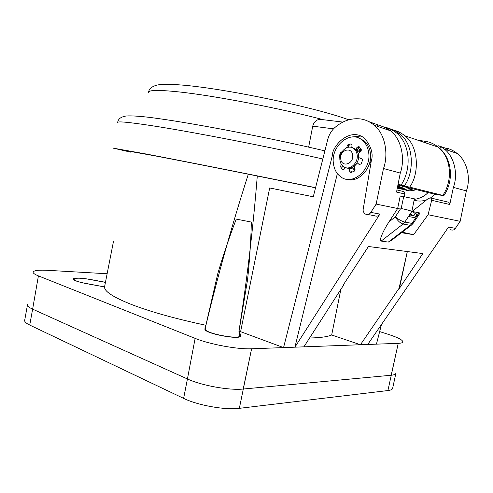 <?xml version="1.0" encoding="UTF-8"?>
<svg xmlns="http://www.w3.org/2000/svg" width="493" height="493" viewBox="0 0 493 493"><rect width="100%" height="100%" fill="white"/><g stroke="black" fill="none" stroke-linecap="round" stroke-linejoin="round"><path stroke-width="0.74" d="M105.453 282.298L90.749 279.531C81.635 277.96 75.799 277.67 73.241 278.656C72.607 280.036 76.877 281.676 86.065 283.574L104.553 286.92C104.233 291.345 113.162 297.18 131.354 304.428C150.587 311.822 175.453 318.774 205.951 325.275L205.143 325.257L204.952 329.133C203.751 333.478 242.279 340.601 240.436 335.715L239.74 331.684L238.926 331.407L240.602 331.672L269.671 187.956L313.271 196.775L327.74 139.531C329.022 134.663 331.432 130.639 334.963 127.459C342.598 120.927 350.868 118.061 359.779 118.868C364.765 119.343 369.577 121.469 374.199 125.234L390.666 130.836C401.259 138.971 405.462 158.697 400.285 173.061L396.526 192.054L404.808 193.989L404.254 196.762L404.808 193.989L403.989 191.629L396.945 189.953M248.324 174.202C232.135 224.586 218.011 274.94 205.951 325.275M369.824 162.234L371.038 162.425M369.941 161.735L371.118 161.92M374.199 125.234C385.458 134.176 388.626 154.703 383.486 168.532L376.147 204.096L370.804 212.378C369.627 214.387 367.747 214.93 365.159 214.005C363.458 212.434 362.823 210.751 363.242 208.958L371.204 161.427C373.589 154.143 371.346 146.39 364.469 138.169C349.512 126.461 331.918 146.618 332.418 155.381L283.555 347.596L303.898 346.844L343.726 284.923L343.294 284.899L368.45 246.5L422.84 253.568L399.398 288.368L407.335 251.553M352.094 136.962L361.086 136.043M333.743 155.739L332.418 155.381M358.294 148.59L361.381 149.989M337.354 173.573L294.925 347.177L379.906 214.091C378.76 216.076 376.899 216.612 374.323 215.694L367.877 214.504M386.339 129.363L386.678 128.007L368.875 121.635M377.478 124.858L377.17 126.245M359.385 149.823L360.907 149.656M354.954 170.387L353.58 169.198M383.486 168.532L400.285 173.061M386.678 128.007L390.666 130.836M410.632 215.139L413.547 215.675L414.989 213.629M402.399 232.24L413.621 234.693L402.054 232.813L402.658 231.815M411.846 211.386L413.602 212.243M417.417 215.305L418.156 215.86L413.233 223.218L412.006 223.397L417.417 215.305L414.12 217.573L410.114 216.791C409.178 216.384 409.282 215.305 410.422 213.568L411.865 211.337C408.98 210.24 405.406 209.309 401.142 208.539L403.712 196.664L414.379 198.808L411.883 211.337L410.928 212.797C410.164 214.098 410.102 214.893 410.737 215.17L415.611 216.131M417.355 215.262L412.77 211.571M414.379 198.808L411.883 211.337L404.839 222.084C402.011 221.394 398.819 219.668 395.275 216.92C397.74 220.846 400.334 223.218 403.052 224.032L381.169 241.077C378.612 241.558 382.802 231.205 389.014 221.862L397.648 208.496L400.378 209.038L401.142 208.539M413.189 223.274L411.606 224.974L410.231 225.313L403.052 224.032L404.839 222.084L412.006 223.397L410.231 225.313L388.299 242.094L391.393 240.424L411.267 225.233M381.169 241.077L388.299 242.094M403.712 196.664L400.236 196.023L397.648 208.496L376.147 204.096M404.808 193.989C405.012 192.393 404.303 191.5 402.682 191.315L403.989 191.629M381.465 324.505L376.442 344.151L251.59 348.779L283.555 347.596L240.602 331.672L269.671 187.956L313.271 196.775M343.941 283.913L343.726 284.923M331.678 334.981C327.586 336.793 320.222 337.797 309.592 337.988C320.222 337.797 327.586 336.793 331.678 334.981L340.866 289.373L331.678 334.981L360.438 344.743L398.245 343.344C400.932 343.233 402.461 342.814 402.824 342.087C403.108 340.188 398.301 337.619 388.404 334.383L379.659 331.579L388.404 334.383C398.301 337.619 403.108 340.188 402.824 342.087C402.461 342.814 400.932 343.233 398.245 343.344L376.442 344.151M303.898 346.844L360.438 344.743L399.04 288.343L407.323 251.547M392.705 388.077L392.607 388.546C392.188 389.55 390.622 390.222 387.917 390.555L398.245 343.344L391.177 375.241L243.215 389.032L391.177 375.241C393.87 374.982 395.417 374.39 395.824 373.484L395.916 373.072M32.624 309.148L38.411 275.889L195.123 338.371C209.624 344.33 237.694 349.488 251.59 348.779C237.694 349.488 209.624 344.33 195.123 338.371L38.411 275.889C34.578 274.336 32.821 273.042 33.136 271.994C34.079 270.411 39.015 269.862 47.95 270.337L107.129 273.757L47.95 270.337C39.015 269.862 34.079 270.411 33.136 271.994C32.821 273.042 34.578 274.336 38.411 275.889L32.624 309.148L187.426 378.963L32.624 309.148L29.734 325.066L183.618 398.381L187.426 378.963L32.624 309.148C28.871 307.422 27.17 305.913 27.534 304.612C27.17 305.913 28.871 307.422 32.624 309.148C28.865 307.422 27.17 305.906 27.534 304.606M391.177 375.241C393.876 374.982 395.423 374.39 395.824 373.478C395.417 374.39 393.87 374.982 391.177 375.241L243.215 389.032C229.325 390.561 201.606 385.581 187.426 378.963C201.606 385.581 229.325 390.561 243.215 389.032C229.325 390.561 201.606 385.581 187.426 378.963L195.123 338.371L187.426 378.963M238.926 331.407C246.931 280.505 253.051 228.703 257.284 175.995M238.932 336.54L239.395 333.761M438.148 145.706L447.854 148.972L440.545 146.464L444.335 149.083L457.11 153.428C453.572 150.648 449.881 148.843 446.023 148.017M457.11 153.428C467.66 161.408 470.883 179.113 466.372 190.896L453.381 187.389C458.33 174.473 454.392 156.614 444.335 149.083M447.854 148.972L447.508 150.162M439.966 148.621L440.545 146.464M367.729 344.478L448.525 227.057L455.378 228.351C454.324 230.065 452.592 230.502 450.189 229.676M466.372 190.896L460.172 221.314L455.378 228.351M460.172 221.314L428.06 214.732L431.695 200.281L430.993 198.05L428.657 198.217L412.136 211.442M447.736 202.038L448.987 202.333L449.764 204.509L431.695 200.281M453.381 187.389L449.764 204.509M428.06 214.732L413.621 234.693M399.398 288.368L399.04 288.343M315.538 187.808C266.738 177.776 191.925 162.893 154.734 155.806L123.959 150.322L131.101 152.054M131.064 152.226L113.143 148.134L145.712 153.927C184.327 161.279 262.122 176.728 315.569 187.685M389.686 128.691C393.217 129.597 396.655 131.415 399.996 134.139C413.886 144.246 414.564 172.334 404.377 185.799L398.067 184.296M324.899 150.766L321.775 150.155M430.617 197.847L435.066 194.285L443.811 195.678L409.665 187.112L397.913 185.06M414.108 200.164C418.2 201.471 422.402 201.335 426.716 199.77M435.066 194.285L428.029 192.547C424.621 196.257 420.036 198.531 414.268 199.369M428.029 192.547L397.906 185.097M409.665 187.112C419.66 173.764 418.736 145.854 404.821 135.778C401.475 133.067 398.036 131.255 394.511 130.349L394.48 130.509M308.673 147.006L312.728 126.171C313.862 122.079 316.229 119.793 319.828 119.306L322.841 119.663M397.987 184.684L404.377 185.799M361.19 151.08L355.835 149.139M350.03 168.187L355.052 169.617M339.979 160.379C338.457 151.881 348.04 143.636 353.869 148.633C355.638 150.051 356.722 152.06 357.123 154.66C358.651 163.165 349.192 171.299 343.448 166.609C341.538 165.18 340.386 163.103 339.979 160.379M346.493 167.854C352.372 170.387 359.804 162.542 358.479 155.042C358.084 152.448 357 150.445 355.225 149.022L352.205 147.666M352.624 155.042C351.626 146.014 339.227 150.297 340.743 159.017C341.612 167.984 354.122 163.935 352.624 155.042M360.371 151.918L356.531 150.316M351.577 167.774L354.683 168.464M400.717 185.793L397.549 186.902M403.835 186.564L397.352 187.895M406.916 187.328C403.644 188.868 400.452 189.084 397.34 187.969M409.96 188.079C405.622 190.045 401.61 189.823 397.919 187.408L397.506 187.118M412.974 188.819C408.648 190.779 404.642 190.551 400.963 188.147L400.402 187.753M415.956 189.559C411.637 191.5 407.643 191.272 403.97 188.874L403.434 188.48M333.428 163.571C334.211 169.426 336.67 173.863 340.811 176.876C352.415 186.064 371.543 169.919 368.672 152.571C367.92 147.234 365.751 143.081 362.176 140.111C350.24 129.628 330.587 146.242 333.428 163.571M346.524 179.212C358.325 183.525 372.788 168.045 370.366 153.064C369.614 147.74 367.451 143.599 363.877 140.634L358.251 137.849M349.549 168.242L349.506 170.794L350.055 172.205L350.837 172.396L354.085 171.422L355.04 169.543L354.387 167.682L354.917 165.63L356.384 164.07L358.146 163.682L359.859 164.138L358.651 164.058M351.817 147.524L351.984 145.127L351.491 144.19L350.652 143.981L351.564 144.252M358.146 163.682L359.298 164.545L361.295 163.787L362.534 159.985L361.369 158.173L359.28 157.945L358.75 156.799L358.479 154.629L359.249 152.645L360.574 151.789L361.381 149.977L361.209 149.428L359.046 146.581L357.123 147.16L356.266 148.639L357.973 149.132L359.483 147.013M359.298 164.545L360.093 164.754M359.945 158.173L361.652 158.641L360.747 158.173M350.652 143.981L347.423 145.047L346.739 147.721M347.423 145.047L349.143 145.546L348.194 147.296M342.025 151.684L340.466 152.62L339.258 156.355L339.899 158.019M340.466 152.62L341.335 152.861M341.316 164.274L340.49 166.726L342.222 167.164L342.247 165.531M340.49 166.726L342.629 169.629L344.441 169.044L345.303 167.565M342.475 169.493L343.584 169.771M356.266 148.639L355.576 149.311M349.506 170.794L351.226 171.225L351.46 172.291M105.434 282.39L90.657 279.611C72.533 276.043 66.937 279.944 86.164 283.481L104.547 286.932L113.532 241.151M104.547 286.932C104.245 291.357 113.18 297.187 131.354 304.428C150.568 311.816 175.409 318.761 205.877 325.263L205.692 329.269C204.57 333.434 241.441 340.25 239.697 335.573L239 331.419L240.602 331.672L283.555 347.596M239 331.419L247.591 279.531C249.618 260.532 250.869 241.379 251.35 222.066L236.252 219.108C229.313 237.176 223.138 255.417 217.733 273.837L205.877 325.263M411.883 211.337L404.839 222.084L412.006 223.397L417.645 214.96L415.858 216.137M415.439 213.715L418.193 214.264L419.155 212.828L412.974 211.608M419.155 212.828L420.054 213.019L418.156 215.86M418.193 214.264L417.645 214.96M413.233 223.218L412.006 223.397M243.215 389.032L251.59 348.779L239.339 408.34L387.917 390.555M239.339 408.34C225.387 410.262 197.705 405.338 183.618 398.381M29.734 325.066C25.993 323.248 24.317 321.627 24.705 320.204L27.479 304.908M389.014 221.862L395.275 216.92L400.378 209.038M370.804 212.378L379.906 214.091M322.816 158.992C269.369 146.846 190.212 131.489 150.876 125.542C127.872 122.067 116.798 121.087 117.661 122.603M322.724 119.559C279.71 108.189 212.705 95.389 178.17 91.84C158.093 89.788 148.214 90.003 148.541 92.493M383.455 126.904C388.293 127.699 392.662 129.721 396.557 132.968C409.819 143.562 412.136 168.23 401.154 184.998M426.445 143.124L424.516 141.171L418.347 140.376M442.831 195.364C453.301 179.945 450.984 157.101 438.185 147.117C434.136 143.827 429.582 141.848 424.516 141.171M333.521 128.846L312.728 126.171M357.123 147.16L358.83 147.66M346.579 147.302L347.325 147.518M339.258 156.355L340.071 156.577M341.107 164.409L341.458 164.502M410.318 214.751L412.666 215.404L410.404 214.954M412.376 215.158L410.595 213.377M395.824 373.484L392.607 388.546M448.987 202.333L430.993 198.05M348.742 119.799C314.287 107.129 226.835 88.956 183.698 85.197C169.524 84.007 160.373 84.044 156.25 85.307C151.548 86.731 149.003 88.98 148.609 92.062M117.691 122.326C118.154 119.152 120.563 117.137 124.914 116.268C127.194 115.454 139.322 115.83 157.014 118.382C196.497 123.731 273.732 138.724 324.869 150.883M384.312 127.2C388.774 128.162 392.853 130.084 396.557 132.968L399.996 134.139M404.821 135.778L438.185 147.117C452.093 157.501 454.38 180.574 443.817 195.666M319.828 119.3L342.881 122.085M360.611 150.587L361.307 150.784M350.252 168.347L355.046 169.574M353.869 148.633L355.225 149.022M359.976 151.591L356.803 150.679M416.178 189.614C410.509 191.389 406.442 191.142 403.97 188.874L403.447 188.511M413.202 188.881C408.001 190.717 403.921 190.477 400.963 188.147M400.963 185.855L397.537 186.952M404.075 186.625C400.969 187.815 398.732 188.227 397.358 187.864M410.194 188.135C404.938 189.959 400.846 189.719 397.919 187.408M407.15 187.383C403.169 188.874 399.897 189.053 397.346 187.919M360.093 158.173L360.987 158.419M342.629 169.629L343.381 169.814M362.176 140.111L363.877 140.634M350.055 172.205L350.831 172.396"/></g></svg>
